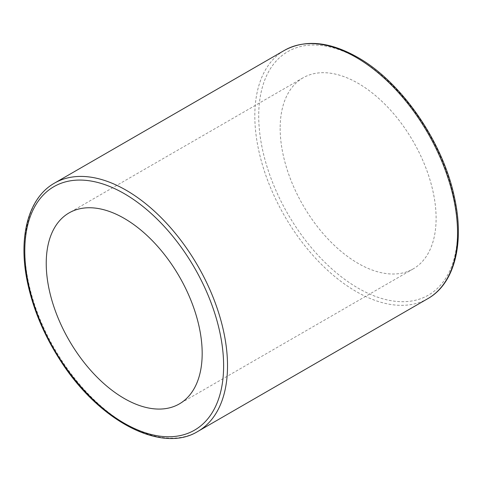 <?xml version="1.0" encoding="UTF-8"?>
<svg xmlns="http://www.w3.org/2000/svg" width="482" height="482" viewBox="0 0 482 482"><rect width="100%" height="100%" fill="white"/><g stroke="black" fill="none" stroke-linecap="round" stroke-linejoin="round"><path stroke-width="0.36" stroke-dasharray="2.41 1.81" d="M280.156 128.339A110.276 63.666 -120 0 0 328.29 239.313A110.276 63.666 -120 0 0 413.267 268.854A110.276 63.666 -120 0 0 413.267 141.521A110.276 63.666 -120 0 0 302.997 77.855A110.276 63.666 -120 0 0 280.156 128.339M54.478 183.136A143.359 82.765 -120 0 0 24.787 248.76A143.359 82.765 -120 0 0 87.363 393.029A143.359 82.765 -120 0 0 197.831 431.438M427.859 298.629A143.359 82.765 60 0 1 317.391 260.226A143.359 82.765 60 0 1 254.815 115.957A143.359 82.765 60 0 1 284.507 50.333M358.132 58.557A140.599 81.175 -120 0 0 272.035 181.045A140.599 81.175 -120 0 0 444.229 280.464A140.599 81.175 -120 0 0 358.132 58.557M302.997 77.855L69.071 212.911M413.267 268.854L179.34 403.91"/><path stroke-width="0.72" d="M46.23 263.395A110.276 63.666 -120 0 0 94.364 374.369A110.276 63.666 -120 0 0 179.34 403.91A110.276 63.666 -120 0 0 179.34 276.578A110.276 63.666 -120 0 0 69.071 212.911A110.276 63.666 -120 0 0 46.23 263.395M124.205 193.613A140.599 81.175 60 0 1 210.303 415.52A140.599 81.175 60 0 1 38.108 316.102A140.599 81.175 60 0 1 124.205 193.613M126.157 190.233A143.359 82.765 -120 0 0 54.478 183.136C27.745 198.12 17.629 238.512 27.896 284.35C33.746 310.685 44.591 336.099 60.437 360.602C98.617 420.708 161.325 454.026 197.831 431.438A143.359 82.765 -120 0 0 219.804 316.566A143.359 82.765 -120 0 0 126.157 190.233M54.478 183.136L284.507 50.333A143.359 82.765 60 0 1 356.18 57.43A143.359 82.765 60 0 1 449.833 183.756A143.359 82.765 60 0 1 427.859 298.629L197.831 431.438M427.859 298.629C454.592 283.645 464.702 243.253 454.442 197.421C443 141.979 401.542 81.922 357.56 57.292C329.604 41.518 305.251 39.199 284.507 50.333"/></g></svg>

